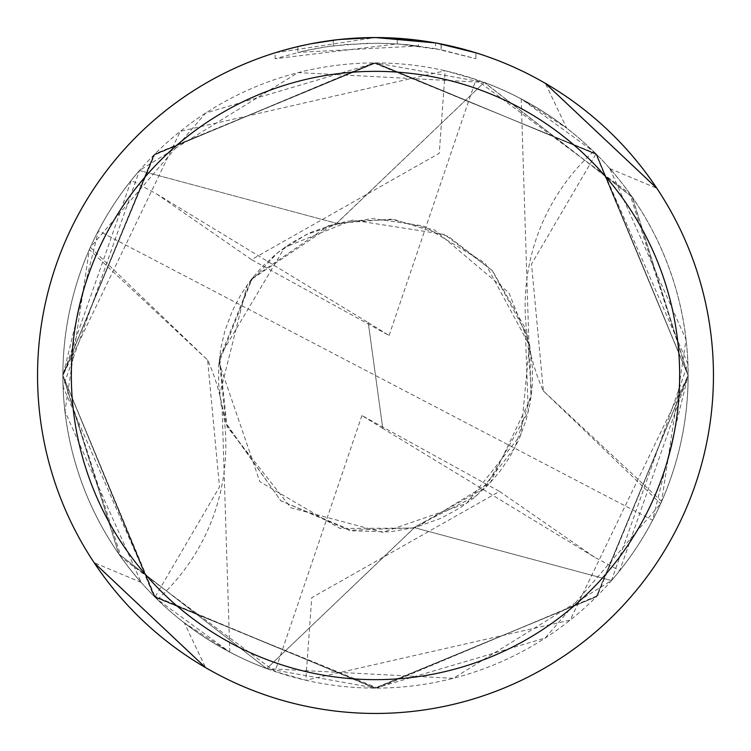 <?xml version="1.0" encoding="UTF-8"?>
<svg xmlns="http://www.w3.org/2000/svg" width="751" height="751" viewBox="0 0 751 751"><rect width="100%" height="100%" fill="white"/><g stroke="black" fill="none" stroke-linecap="round" stroke-linejoin="round"><path stroke-width="0.56" stroke-dasharray="3.75 2.82" d="M375.5 688.104L545.235 638.012L660.627 503.649A312.604 312.604 0 0 0 661.64 501.377L686.038 339.621L609.821 168.581A312.604 312.604 0 0 1 184.295 622.814L229.787 652.093L157.447 599.495A312.604 312.604 0 0 1 154.997 597.092L63.103 386.812L139.498 170.496L336.579 223.329L484.235 82.385A312.632 312.632 0 0 1 611.502 580.542L414.421 527.671L266.765 668.615L375.5 688.104M375.5 62.896A312.604 312.604 0 0 1 566.705 128.186L521.213 98.907L593.553 151.505A312.604 312.604 0 0 1 596.003 153.908L687.888 363.906L611.502 580.504A312.604 312.604 0 0 0 484.198 82.403L375.5 62.896L205.736 113.007L90.373 247.351A312.604 312.604 0 0 0 89.36 249.623L64.962 411.379L141.179 582.419A312.604 312.604 0 0 1 375.5 62.896M475.927 52.814L475.927 58.719L475.927 52.814L435.533 42.929L435.533 48.655L475.927 58.719L441.1 49.726L397.288 43.896L275.091 58.719L305.141 50.721L325.53 46.966L346.117 44.487L377.19 43.182L397.908 43.943L418.542 45.98L418.542 40.301L375.5 37.55A337.95 337.95 0 0 1 545.386 83.352L566.705 128.186M609.821 168.581L656.862 188.304A337.95 337.95 0 0 1 205.614 667.648L184.295 622.814M275.091 58.719L275.091 52.814L375.5 37.55L397.288 38.254L437.129 43.22M418.542 45.98L297.762 52.401A332.317 332.317 0 0 1 333.266 45.877L366.601 43.305L387.253 43.389L407.962 44.769L435.533 48.646M337.387 39.709L333.266 40.197L333.266 45.877L333.266 40.197A337.95 337.95 0 0 0 297.762 46.609L297.762 52.401L297.762 46.609M308.717 44.215L311.233 43.718M441.1 49.726L441.1 43.98L441.1 49.726M397.288 43.896L397.288 38.254M141.179 582.419L94.138 562.696A337.95 337.95 0 0 1 375.5 37.55L353.665 38.254L324.714 41.389L303.235 45.37L275.091 52.814M593.553 151.505A208.403 208.403 0 0 0 543.386 391.111L531.501 264.089L596.003 153.908M543.208 390.614L543.386 391.111M661.64 501.377L543.302 390.877L660.627 503.649M139.451 170.468L336.655 223.366L484.264 82.366A312.66 312.66 0 0 1 688.16 375.5L596.688 154.546L375.8 62.849L154.997 153.852L62.849 375.5A312.66 312.66 0 0 1 139.451 170.468L298.072 72.584L484.357 82.413L632.117 196.893L688.151 375.5L596.416 596.726L375.068 688.141L154.115 596.256L62.868 375.5L153.842 155.035L374.815 62.868L596.266 154.143L688.123 375.5L597.411 595.693L377.725 688.104L155.41 597.505L62.896 375.509L121.277 557.402L275.016 671.516L305.807 680.237L570.122 620.138L688.113 375.5L619.706 570.657L594.501 557.158L382.747 428.389L375.5 375.5L98.419 230.773L62.906 375.5L153.514 595.637L374.665 688.132L596.247 596.885L688.141 375.5L632.398 197.288L484.198 82.403M611.549 580.532A312.66 312.66 0 0 0 688.16 375.5L596.425 596.726L375.678 688.151L154.809 596.961L62.859 375.5A312.66 312.66 0 0 0 266.736 668.634L414.345 527.634L611.549 580.532L453.304 678.322L266.755 668.634L118.921 554.163L62.849 375.5L153.457 155.401L373.472 62.868L595.599 153.457L688.132 375.5L596.557 596.576L375.697 688.132L154.612 596.726L62.877 375.5L154.34 596.444L375.143 688.123L596.491 596.623L688.123 375.5L629.723 193.598L475.984 79.484L445.193 70.763L180.324 131.303L62.887 375.5L154.133 154.753L374.345 62.887L595.918 153.824L688.104 375.5L596.632 154.518L375.829 62.877L154.349 154.537L62.877 375.5L131.294 180.343L156.499 193.842L368.253 322.611L375.5 375.5L652.581 520.227L688.094 375.5L596.782 154.659L375.885 62.868L154.837 154.03L62.859 375.5L118.733 553.9L266.736 668.634A312.632 312.632 0 0 1 139.498 170.458L139.498 170.458A312.604 312.604 0 0 0 266.802 668.597M157.447 599.495A208.403 208.403 0 0 0 207.614 359.889L219.499 486.911L154.997 597.092M90.373 247.351L207.698 360.123L89.36 249.623M207.792 360.386L207.614 359.889M98.419 230.773A312.604 312.604 0 0 1 131.294 180.343M652.581 520.227A312.604 312.604 0 0 1 619.706 570.657M594.501 557.158L499.509 491.389L311.74 597.693L305.807 680.237M156.499 193.842L251.491 259.611L439.26 153.307L445.193 70.763M368.253 322.611L389.084 335.49L251.491 259.611M382.747 428.389L361.916 415.51L499.509 491.389M382.757 428.352L368.243 322.648M361.916 415.51L275.016 671.516M389.084 335.49L475.984 79.484M441.241 44.009L441.241 49.754M521.203 98.907L528.986 345.657M529.624 344.615L532.375 367.483L532.281 385.47L530.131 403.024L526.104 420.128L518.847 439.692L509.798 456.983L499.612 471.769L488.263 484.864L473.468 498.27L459.781 508.061L440.668 518.415L414.514 527.653M221.376 406.385L218.644 383.817L218.701 365.859L220.869 347.966L224.896 330.872L232.153 311.308L241.202 294.007L251.388 279.231L262.737 266.136L277.532 252.73L291.219 242.939L310.332 232.585L336.486 223.347M222.014 405.343L229.797 652.093M414.58 527.577L390.032 531.858L352.604 530.854L280.883 500.833L226.145 423.94L219.658 394.669L247.06 285.192L277.804 252.58L306.38 234.519L346.249 221.235L394.538 219.63L448.385 236.434L492.205 270.444L527.399 335.697L531.501 393.261L515.036 447.521L476.603 495.632L412.402 528.113L339.987 528.441L259.827 481.701L219.02 362.517L252.289 278.152L328.619 225.647L372.092 218.522L423.207 225.891L485.071 263.01L529.68 345.798L530.957 397.645L490.469 482.442L417.387 526.836M336.42 223.422L390.52 219.198L434.613 230.022L508.981 292.824L529.455 344.568L520.884 434.791L466.493 503.48L382.822 532.346L290.966 507.826L227.037 426.615L219.583 356.978L284.742 247.351L352.726 220.127L444.564 234.49L492.506 270.773L525.221 328.149L528.263 411.848L485.259 487.774L413.632 527.822L349.159 530.29L280.771 500.72L225.788 422.86L219.311 359.335L251.21 279.532L333.613 224.164"/><path stroke-width="1.13" d="M375.5 71.345A304.155 304.155 0 0 1 679.655 375.5A304.155 304.155 0 0 1 375.5 679.655A304.155 304.155 0 0 1 71.345 375.5A304.155 304.155 0 0 1 375.5 71.345M435.533 42.929L375.5 37.55A337.95 337.95 0 0 1 713.45 375.5A337.95 337.95 0 0 1 375.5 713.45A337.95 337.95 0 0 1 37.55 375.5A337.95 337.95 0 0 1 375.5 37.55L418.542 40.301M656.862 188.304L545.386 83.352M437.129 43.22L475.927 52.814M337.387 39.709L311.233 43.718M297.762 46.609L308.717 44.215M338.973 39.531L375.5 37.55L338.973 39.531M94.138 562.696L205.614 667.648"/></g></svg>
